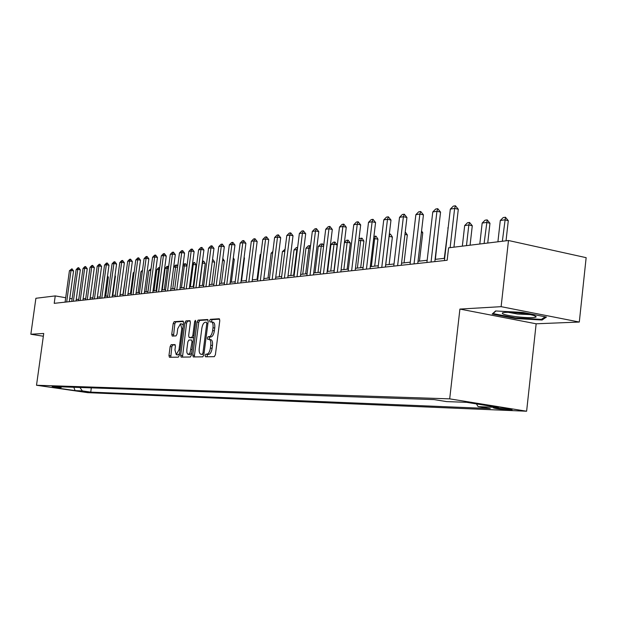 <?xml version="1.0" encoding="UTF-8"?>
<svg xmlns="http://www.w3.org/2000/svg" width="617" height="617" viewBox="0 0 617 617"><rect width="100%" height="100%" fill="white"/><g stroke="black" fill="none" stroke-linecap="round" stroke-linejoin="round"><path stroke-width="0.93" d="M205.091 355.485L205.476 356.788L214.315 356.665L215.395 354.752L219.791 320.601L219.236 318.765L210.335 319.336L209.595 320.678L209.973 321.951L211.269 321.881C212.734 322.29 213.32 324.241 213.012 327.735L212.641 330.558C212.009 334.213 210.867 336.257 209.225 336.681L208.091 336.728L207.343 338.062L207.728 339.35L208.993 339.311C210.474 339.728 211.06 341.702 210.752 345.235L210.389 348.065C209.749 351.721 208.615 353.749 206.965 354.143L205.839 354.158L205.091 355.485M210.605 339.597L210.713 339.597C212.202 340.021 212.788 341.995 212.479 345.52L212.117 348.35C211.484 352.006 210.343 354.035 208.693 354.42L207.559 354.443L206.896 356.773M219.667 319.151L212.055 319.637L211.361 321.889M211.515 321.927L212.988 322.182C214.461 322.591 215.04 324.534 214.731 328.028L214.369 330.851C213.737 334.507 212.595 336.543 210.945 336.975L209.811 337.021L209.132 339.327M88.701 392.358L79.562 391.085L88.701 392.358M171.125 344.71L170.153 346.515L168.965 355.508L169.451 357.282L178.328 357.158L179.323 355.338L183.581 322.853L183.048 321.095L174.156 321.673L173.176 323.493L171.757 334.329L172.228 336.072L176.03 335.91L177.017 334.082L177.735 328.668L180.48 323.763L181.784 328.452L178.984 349.808L176.261 354.667L174.943 349.901L175.413 346.361L174.927 344.594L171.125 344.71L172.783 344.98L171.804 346.785L170.762 357.266M43.73 333.481L30.85 334.237L35.894 298.281L55.245 295.913L54.211 303.34L447.163 260.258L448.598 247.826L508.485 240.507L501.12 306.664L459.912 309.078L449.693 398.86L36.511 385.255L43.73 333.481M192.751 355.122L193.283 356.958L202.785 356.827L203.841 354.945L208.184 321.326L207.651 319.513L198.096 320.13L197.062 322.012L192.751 355.122L194.455 355.4L194.617 356.935M190.345 356.996L181.167 357.12L180.658 355.323L184.915 322.768L185.925 320.909L189.866 320.663L190.368 322.429L188.64 335.717L189.149 337.507L191.802 337.399L192.828 335.532L194.64 321.619L195.388 320.3L195.743 321.55L191.37 355.145L190.345 356.996M498.066 407.914L493.284 407.798C494.834 408.508 499.492 409.171 507.259 409.788L512.118 409.904C510.583 409.194 505.894 408.531 498.066 407.914M449.693 398.86L526.617 411.223L87.838 392.674L36.511 385.255M91.324 387.869L90.745 392.119L490.284 408.57L478.113 406.626L498.42 407.436L466.529 402.323L446.639 401.605L434.075 399.6L52.113 386.527L60.697 387.769L61.831 386.859M90.745 392.119L82.331 390.9L75.127 390.615L53.702 387.515L60.697 387.769M459.912 309.078L536.15 323.794L579.301 322.043L501.12 306.664M579.301 322.043L586.15 257.667L508.485 240.507M30.85 334.237L43.344 336.234M536.15 323.794L526.617 411.223M71.749 301.42L76.138 269.637L77.873 267.817L78.691 267.685L77.765 269.374L80.326 269.845L76.045 300.949L76.238 299.546L78.768 299.268M72.112 298.829L69.76 298.427M65.695 297.726L55.245 295.913M444.656 258.307L435.085 259.379M427.165 260.266L418.025 261.292M410.297 262.156L401.559 263.135M394.016 263.976L385.664 264.917M378.29 265.742L370.3 266.637M363.089 267.439L355.446 268.295M348.397 269.081L341.078 269.907M334.183 270.678L327.172 271.457M320.424 272.213L313.706 272.969M307.096 273.709L300.656 274.426M294.186 275.151L288.008 275.845M281.668 276.555L275.745 277.218M269.529 277.912L263.845 278.552M257.752 279.231L252.291 279.84M246.322 280.511L241.07 281.097M235.216 281.753L230.172 282.316M224.426 282.964L219.583 283.504M213.937 284.136L209.279 284.653M203.733 285.278L199.26 285.779M193.815 286.388L189.512 286.866M184.167 287.468L180.025 287.931M174.765 288.517L170.786 288.964M165.611 289.543L161.785 289.975M156.703 290.545L153.008 290.954M148.011 291.517L144.463 291.91M139.542 292.466L136.126 292.844M131.282 293.383L127.997 293.754M123.23 294.286L120.06 294.641M115.371 295.165L112.317 295.512M107.697 296.029L104.759 296.353M100.209 296.862L97.378 297.178M92.897 297.687L90.167 297.988M85.748 298.481L83.118 298.775M478.113 406.626L476.409 403.904M79.917 387.476L82.331 390.9M75.127 390.615L73.801 387.268M495.59 310.968L492.189 314.045L515.218 318.503L542.081 320.022L546.454 317.045L522.992 312.449L495.59 310.968M542.212 318.835L542.081 320.022M515.28 317.886L515.218 318.503M208.068 319.891L199.785 320.424L198.751 322.305L194.455 355.4M202.229 354.22L202.962 352.909L206.78 323.439L206.402 322.174L205.199 322.244C203.579 322.699 202.461 324.727 201.836 328.329L199.245 348.343C198.929 351.852 199.499 353.811 200.965 354.243L201.049 354.243M202.384 354.459L202.769 354.52M190.267 321.033L187.599 321.202L186.589 323.053L182.485 357.104M190.738 337.769L193.653 337.638M186.835 349.523L186.882 352.508L187.583 354.065L188.702 354.274L190.136 352.554L192.018 341.764L191.501 339.959L188.848 340.06L187.83 341.911L186.835 349.523M189.735 354.621L191.625 353.225M175.282 344.903L172.783 344.98M177.773 354.914L179.547 353.626M183.264 325.252L182.146 324.041L180.658 323.794M183.473 321.465L175.806 321.958L174.827 323.778L173.516 336.018M506.033 240.807L508.285 220.655L504.745 219.853L500.294 220.485L497.911 241.802M500.294 220.485L503.225 217.554L505.446 217.238L508.285 220.655M502.354 241.255L505.446 217.238M444.402 260.559L450.325 209.117L453.287 206.132L455.439 205.777L454.629 208.423L458.3 209.256L453.95 247.178M450.325 209.117L454.629 208.423L450.125 247.641M455.439 205.777L458.3 209.256M487.738 243.044L489.967 223.246L486.466 222.459L482.17 223.069L479.802 244.016M482.17 223.069L485.047 220.2L487.191 219.883L489.967 223.246M484.09 243.491L487.191 219.883M470.077 245.204L472.283 225.753L468.827 224.981L464.678 225.567L462.334 246.152M464.678 225.567L467.493 222.745L469.568 222.444L472.283 225.753M466.467 245.643L468.827 224.981L469.568 222.444M448.158 227.928L444.294 258.353M447.788 227.982L448.197 227.565M426.91 262.48L432.779 211.955L435.687 209.024L437.762 208.685L436.936 211.284L440.561 212.101L434.831 261.608M432.779 211.955L436.936 211.284L431.052 262.024M437.762 208.685L440.561 212.101M410.043 264.331L415.858 214.693L418.704 211.816L420.709 211.484L419.868 214.045L423.447 214.839L417.771 263.482M415.858 214.693L419.868 214.045L414.038 263.891M420.709 211.484L423.447 214.839M393.762 266.112L399.531 217.331L402.323 214.508L404.258 214.192L403.395 216.706L406.935 217.493L401.305 265.287M399.531 217.331L403.395 216.706L397.618 265.688M404.258 214.192L406.935 217.493M435.378 259.348L438.432 230.442M378.036 267.84L383.751 219.883L386.489 217.107L388.363 216.798L387.491 219.282L390.985 220.045L385.409 267.03M383.751 219.883L387.491 219.282L381.761 267.431M388.363 216.798L390.985 220.045M516.845 316.768C527.604 317.925 534.044 317.986 536.173 316.945C536.15 315.757 531.222 314.516 521.38 313.228C512.203 312.217 505.979 312.048 502.732 312.719C500.827 313.891 505.531 315.241 516.845 316.768M508.231 312.31L517.64 314.03L530.319 314.631M545.181 316.799L541.425 319.375L515.388 317.902L493.068 313.583L495.945 310.983M419.452 261.13L422.761 232.756L421.396 232.462M421.565 230.951L422.761 232.756M362.842 269.506L368.511 222.351L371.195 219.621L373 219.328L372.12 221.765L375.576 222.513L370.046 268.711M368.511 222.351L372.12 221.765L366.444 269.105M373 219.328L375.576 222.513M405.238 231.938L407.328 234.938L404.945 234.429M404.042 262.857L407.328 234.938M348.15 271.11L353.765 224.735L356.402 222.051L358.153 221.765L357.258 224.172L360.675 224.904L355.199 270.339M353.765 224.735L357.258 224.172L351.636 270.732M358.153 221.765L360.675 224.904M389.319 234.098L390.476 234.128L392.389 237.051L389.049 236.365M389.134 264.523L392.389 237.051M385.725 264.909L389.119 236.357L389.929 234.005M333.944 272.668L339.504 227.041L342.096 224.403L343.785 224.125L342.882 226.493L346.26 227.218L340.831 271.92M339.504 227.041L342.882 226.493L337.306 272.305M343.785 224.125L346.26 227.218M373.925 236.334L376.054 236.218L377.928 239.103L373.655 238.563M374.696 266.143L377.928 239.103M371.326 266.521L374.689 238.417L375.514 236.103M320.184 274.179L325.699 229.277L328.236 226.678L329.879 226.408L328.969 228.745L332.308 229.455L326.925 273.439M325.699 229.277L328.969 228.745L323.447 273.825M329.879 226.408L332.308 229.455M358.94 239.342L359.888 238.37L362.071 238.247L363.907 241.085L360.706 240.414L358.77 240.692M360.706 267.709L363.907 241.085M357.374 268.079L360.706 240.414L361.539 238.131M306.857 275.637L312.325 231.437L314.824 228.884L316.413 228.622L315.495 230.928L318.796 231.622L313.459 274.92M312.325 231.437L315.495 230.928L310.019 275.298M316.413 228.622L318.796 231.622M344.425 242.334L346.392 240.329L347.996 240.098L350.317 243.005L347.155 242.35L344.379 242.743M347.147 269.228L350.317 243.005M343.846 269.59L347.155 242.35L347.996 240.098M293.954 277.056L299.361 233.535L301.821 231.02L303.363 230.766L302.438 233.033L305.7 233.72L300.417 276.347M299.361 233.535L302.438 233.033L297.016 276.717M303.363 230.766L305.7 233.72M333.99 270.693L337.144 244.872L334.005 244.224L330.913 244.664L327.642 271.411M330.913 244.664L333.303 242.234L334.854 242.003L337.144 244.872M330.727 271.064L334.005 244.224L334.854 242.003M281.437 278.429L286.797 235.563L289.219 233.095L290.707 232.848L289.782 235.085L293.013 235.748L287.769 277.735M286.797 235.563L289.782 235.085L284.406 278.105M290.707 232.848L293.013 235.748M323.578 246.522L321.256 246.044L318.249 246.476L315.009 272.822M318.249 246.476L320.601 244.077L322.622 243.962L323.686 245.635M318.002 272.483L321.256 246.044L322.105 243.854M269.297 279.756L274.611 237.537L276.987 235.1L278.437 234.861L277.503 237.067L280.696 237.722L275.506 279.077M274.611 237.537L277.503 237.067L272.182 279.439M278.437 234.861L280.696 237.722M310.266 248.096L305.955 248.227L302.739 274.195M305.955 248.227L308.269 245.867L309.734 245.651L310.505 246.168M305.654 273.871L308.87 247.81L309.734 245.651M257.52 281.051L262.788 239.45L265.125 237.051L266.529 236.82L265.595 238.995L268.75 239.643L263.613 280.38M262.788 239.45L265.595 238.995L260.32 280.743M266.529 236.82L268.75 239.643M297.363 249.63L294.016 249.931L290.831 275.529M294.016 249.931L296.291 247.602L297.641 247.409M293.653 275.213L296.846 249.53L297.61 247.664M246.09 282.301L251.312 241.309L253.61 238.941L254.975 238.717L254.034 240.869L257.158 241.502L252.06 281.645M251.312 241.309L254.034 240.869L248.805 282.008M254.975 238.717L257.158 241.502M284.838 251.242L282.416 251.589L279.254 276.825M282.416 251.589L285.093 249.229M234.984 283.519L240.16 243.113L242.419 240.777L243.746 240.561L242.805 242.682L245.898 243.306L240.846 282.879M240.16 243.113L242.805 242.682L237.622 283.234M243.746 240.561L245.898 243.306M272.668 252.978L271.133 253.201L268.002 278.082M271.133 253.201L272.868 251.428M224.202 284.707L229.323 244.864L231.552 242.566L232.84 242.358L231.899 244.448L234.954 245.057L229.948 284.075M229.323 244.864L231.899 244.448L226.763 284.422M232.84 242.358L234.954 245.057M260.86 254.667L260.173 254.767L257.065 279.308M260.173 254.767L260.952 253.965M213.713 285.856L218.788 246.569L220.986 244.301L222.236 244.093L221.295 246.16L224.318 246.761L219.359 285.231M218.788 246.569L221.295 246.16L216.205 285.578M222.236 244.093L224.318 246.761M203.517 286.974L208.554 248.219L210.713 245.99L211.932 245.79L210.983 247.826L213.976 248.42L209.063 286.365M208.554 248.219L210.983 247.826L205.939 286.704M211.932 245.79L213.976 248.42M241.525 281.043L244.471 257.983L244.031 257.898M244.101 257.382L244.471 257.983M193.599 288.062L198.589 249.831L200.718 247.633L201.898 247.44L200.957 249.453L203.918 250.032L199.044 287.46M198.589 249.831L200.957 249.453L195.951 287.8M201.898 247.44L203.918 250.032M231.352 282.185L234.267 259.425L233.141 259.209M233.311 257.867L234.267 259.425M183.943 289.118L188.895 251.404L190.992 249.229L192.142 249.044L191.193 251.026L194.124 251.605L189.296 288.532M188.895 251.404L191.193 251.026L186.241 288.864M192.142 249.044L194.124 251.605M222.814 258.415L224.333 260.837L222.544 260.49M221.441 283.296L224.333 260.837M174.549 290.144L179.454 252.931L181.521 250.787L182.64 250.602L181.691 252.569L184.599 253.132L179.809 289.574M179.454 252.931L181.691 252.569L176.786 289.905M182.64 250.602L184.599 253.132M212.503 259.772L213.212 259.826L214.662 262.202L212.248 261.739M211.793 284.375L214.662 262.202M212.418 260.451L212.742 259.734M165.402 291.147L170.261 254.42L172.297 252.299L173.392 252.122L172.444 254.065L175.313 254.62L170.57 290.584M170.261 254.42L172.444 254.065L167.577 290.908M173.392 252.122L175.313 254.62M202.461 261.23L203.803 261.192L205.23 263.536L202.222 263.043M202.384 285.432L205.23 263.536M199.499 285.748L202.453 263.004L203.34 261.099M156.487 292.126L161.307 255.862L163.312 253.78L164.377 253.602L163.428 255.523L166.274 256.063L161.569 291.571M161.307 255.862L163.428 255.523L158.608 291.895M164.377 253.602L166.274 256.063M192.627 263.073L194.633 262.518L196.036 264.84L192.45 264.438M193.214 286.458L196.036 264.84M190.352 286.774L193.291 264.315L194.178 262.433M147.802 293.083L152.576 257.274L154.559 255.214L155.6 255.045L154.651 256.942L157.466 257.482L152.8 292.527M152.576 257.274L154.651 256.942L149.869 292.851M155.6 255.045L157.466 257.482M183.025 265.079L184.182 263.883L185.694 263.814L186.982 265.958M186.966 266.089L182.933 265.796M181.444 287.769L184.352 265.588L185.239 263.729M139.334 294.008L144.07 258.654L146.021 256.618L147.031 256.456L146.09 258.322L148.874 258.855L144.255 293.468M144.07 258.654L146.09 258.322L141.347 293.785M147.031 256.456L148.874 258.855M173.678 267.022L175.49 265.148L176.971 265.079L177.696 266.282M177.573 267.2L173.662 267.115M172.745 288.748L175.637 266.837L176.524 264.994M131.082 294.911L135.771 259.996L137.699 257.983L138.686 257.821L137.745 259.672L140.499 260.197L135.917 294.378M135.771 259.996L137.745 259.672L133.041 294.695M138.686 257.821L140.499 260.197M168.426 268.295L165.117 268.333L162.263 289.921M165.117 268.333L167.006 266.382L168.642 266.621M164.269 289.697L167.13 268.048L168.017 266.236M123.022 295.798L127.673 261.307L129.578 259.317L130.542 259.163L129.601 260.991L132.331 261.508L127.788 295.273M127.673 261.307L129.601 260.991L124.942 295.589M130.542 259.163L132.331 261.508M159.51 269.359L156.865 269.513L154.034 290.838M156.865 269.513L158.731 267.577L159.764 267.446M155.985 290.622L158.831 269.236L159.71 267.439M115.171 296.654L119.775 262.58L121.657 260.621L122.598 260.467L121.657 262.279L124.364 262.78L119.86 296.145M119.775 262.58L121.657 262.279L117.037 296.453M122.598 260.467L124.364 262.78M150.826 270.408L148.805 270.662L145.998 291.741M148.805 270.662L151.049 268.696M147.903 291.525L150.864 270.107M107.497 297.494L112.07 263.829L113.921 261.893L114.839 261.739L113.906 263.528L116.582 264.03L112.117 296.993M112.07 263.829L113.906 263.528L109.325 297.301M114.839 261.739L116.582 264.03M142.334 271.588L140.938 271.788L138.146 292.62M140.938 271.788L142.527 270.13M100.008 298.32L104.543 265.048L106.371 263.135L107.265 262.989L106.332 264.755L108.985 265.248L104.558 297.818M104.543 265.048L106.332 264.755L101.79 298.127M107.265 262.989L108.985 265.248M134.051 272.768L133.249 272.884L130.48 293.476M133.249 272.884L134.167 271.935M92.697 299.122L97.193 266.236L98.998 264.346L99.877 264.199L98.944 265.95L101.574 266.436L97.177 298.628M97.193 266.236L98.944 265.95L94.44 298.929M99.877 264.199L101.574 266.436M125.976 273.925L122.991 294.317M85.555 299.901L90.013 267.392L91.794 265.526L92.65 265.387L91.717 267.122L94.324 267.601L89.966 299.422M90.013 267.392L91.717 267.122L87.252 299.715M92.65 265.387L94.324 267.601M78.575 300.672L82.994 268.534L84.753 266.683L85.593 266.552L84.66 268.264L87.244 268.734L82.925 300.194M82.994 268.534L84.66 268.264L80.233 300.487M85.593 266.552L87.244 268.734M112.818 295.45L115.425 276.246L114.939 276.154M115.024 275.552L115.425 276.246M76.138 269.637L77.765 269.374L73.377 301.243M78.691 267.685L80.326 269.845M105.762 296.245L108.345 277.249L107.381 277.072M107.543 275.876L108.345 277.249M65.086 302.145L69.428 270.724L71.95 268.788L71.024 270.47L73.562 270.925L69.312 301.682M69.428 270.724L71.024 270.47L66.667 301.975M71.95 268.788L73.562 270.925M510.691 409.387L510.629 409.927M507.367 408.855L507.259 409.788M208.693 354.42L206.965 354.143M212.117 348.35L210.389 348.065M212.479 345.52L210.752 345.235M209.811 337.021L208.091 336.728M210.945 336.975L209.225 336.681M214.369 330.851L212.641 330.558M214.731 328.028L213.012 327.735M212.055 319.637L210.335 319.336M207.559 354.443L205.839 354.158M198.751 322.305L197.062 322.012M199.785 320.424L198.096 320.13M204.08 353.086L202.962 352.909M207.89 323.632L206.78 323.439M182.339 355.593L180.658 355.323M186.589 323.053L184.915 322.768M187.599 321.202L185.925 320.909M190.869 337.784L189.18 337.507M193.491 337.684L191.802 337.399M193.9 335.71L192.828 335.532M195.712 321.804L194.64 321.619M192.095 349.6L191.015 349.423M193.09 341.941L192.018 341.764M180.025 349.978L178.984 349.808M182.825 328.622L181.784 328.452M173.408 334.607L171.757 334.329M174.827 323.778L173.176 323.493M175.806 321.958L174.156 321.673M170.624 355.778L168.965 355.508M171.804 346.785L170.153 346.515M210.713 339.597L209.225 339.35M202.677 354.52L200.965 354.243M190.83 337.784L189.149 337.507M189.905 354.644L188.216 354.374M177.935 354.937L176.261 354.667M534.415 315.68L536.173 316.945"/></g></svg>
